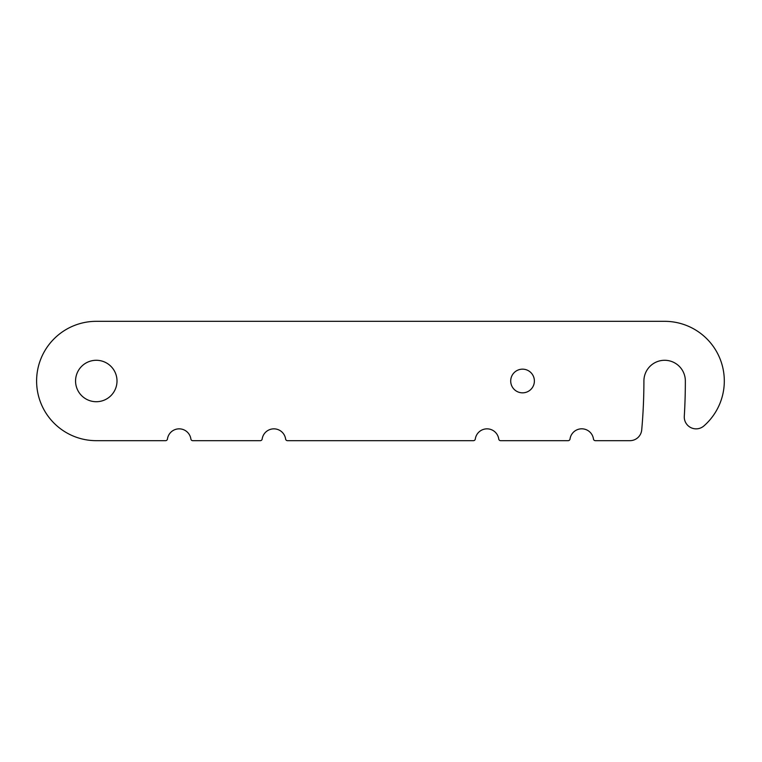 <?xml version="1.0" encoding="UTF-8"?>
<svg xmlns="http://www.w3.org/2000/svg" width="762" height="762" viewBox="0 0 762 762"><rect width="100%" height="100%" fill="white"/><g stroke="black" fill="none" stroke-linecap="round" stroke-linejoin="round"><path stroke-width="1.14" d="M522.542 369.16A11.84 11.84 0 0 0 510.702 381A11.84 11.84 0 0 0 522.542 392.84A11.84 11.84 0 0 0 534.381 381A11.84 11.84 0 0 0 522.542 369.16M96.279 360.283A20.717 20.717 0 0 0 75.562 381A20.717 20.717 0 0 0 96.279 401.717A20.717 20.717 0 0 0 117.005 381A20.717 20.717 0 0 0 96.279 360.283M595.351 440.674L629.926 440.674A11.84 11.84 0 0 0 641.718 429.892A547.63 547.63 0 0 0 643.909 381A20.717 20.717 0 0 1 664.626 360.283A20.717 20.717 0 0 1 685.352 381A589.074 589.074 0 0 1 684.295 416.309A11.84 11.84 0 0 0 703.907 425.929A59.674 59.674 0 0 0 664.626 321.326L96.279 321.326A59.674 59.674 0 0 0 36.605 381A59.674 59.674 0 0 0 96.279 440.674L165.564 440.674A1.895 1.895 0 0 0 167.44 439.045A11.84 11.84 0 0 1 190.891 439.045A1.895 1.895 0 0 0 192.767 440.674L260.29 440.674A1.895 1.895 0 0 0 262.166 439.045A11.84 11.84 0 0 1 285.617 439.045A1.895 1.895 0 0 0 287.493 440.674L473.421 440.674A1.895 1.895 0 0 0 475.298 439.045A11.84 11.84 0 0 1 498.748 439.045A1.895 1.895 0 0 0 500.624 440.674L568.138 440.674A1.895 1.895 0 0 0 570.014 439.045A11.84 11.84 0 0 1 593.474 439.045A1.895 1.895 0 0 0 595.351 440.674"/></g></svg>
